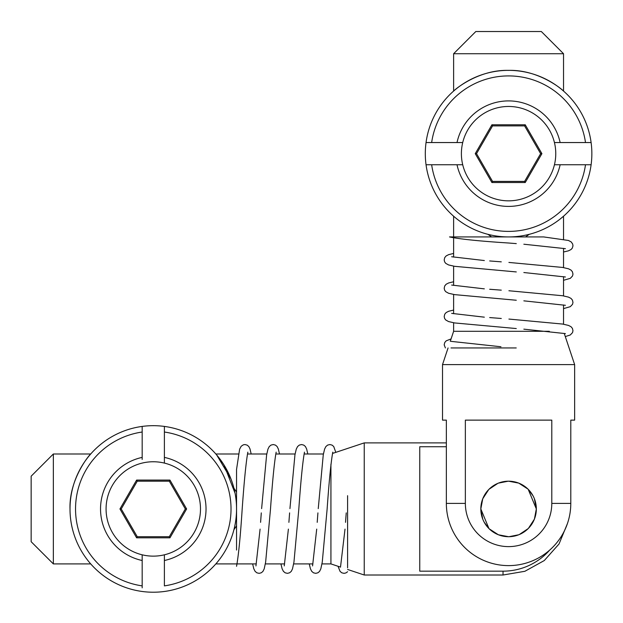 <?xml version="1.0" encoding="UTF-8"?>
<svg xmlns="http://www.w3.org/2000/svg" width="623" height="623" viewBox="0 0 623 623"><rect width="100%" height="100%" fill="white"/><g stroke="black" fill="none" stroke-linecap="round" stroke-linejoin="round"><path stroke-width="0.93" d="M236.553 487.404L236.553 469.337M251.178 453.988L250.01 448.942L248.834 446.566L247.214 445.149L244.971 444.549L243.297 444.83L241.179 446.27L239.637 449.144L236.545 469.438L236.553 550.047M236.553 566.284L236.553 565.848M347.587 567.849L347.587 495.69M560.139 219.047L563.535 216.212L563.535 239.287M426.046 142.55A83.272 83.272 0 0 0 508.578 236.927A83.272 83.272 0 0 0 591.11 142.55A83.272 83.272 0 0 0 426.046 142.55L431.653 142.55A77.719 77.719 0 0 1 585.503 142.55L591.11 142.55M461.394 153.655A47.184 47.184 0 0 1 554.439 142.55A47.184 47.184 0 0 1 508.578 200.84A47.184 47.184 0 0 1 461.394 153.655M563.535 91.098C563.433 90.483 539.238 69.433 508.423 70.383C477.864 69.542 453.676 90.483 453.622 91.098L453.622 53.726L563.535 53.726L563.535 91.098M591.11 164.76L585.503 164.76A77.719 77.719 0 0 1 431.653 164.76L426.046 164.76M431.653 164.76L457.017 164.76A52.737 52.737 0 0 0 560.132 164.76L585.503 164.76M585.503 142.55L560.132 142.55A52.737 52.737 0 0 0 457.017 142.55L431.653 142.55M560.132 164.76L554.439 164.76M457.017 164.76L462.718 164.76M560.132 142.55L554.439 142.55M462.718 142.55L457.017 142.55M528.203 489.32L536.333 508.952A27.755 27.755 0 0 1 508.578 536.707A27.755 27.755 0 0 1 480.824 508.952A27.755 27.755 0 0 1 508.578 481.19A27.755 27.755 0 0 1 536.333 508.952L534.417 519.099M516.288 243.616L508.243 242.986C479.079 241.109 459.509 239.084 449.518 236.927L543.715 236.927M451.005 347.953L516.233 347.953M347.587 569.461L364.237 575.013L364.237 442.891L446.356 442.891M364.237 575.013L503.026 575.013L503.026 571.166L419.754 571.166L419.754 446.73L446.356 446.73M53.352 563.908L53.352 453.988L31.15 476.198L31.15 541.706L53.352 563.908L90.724 563.908M321.959 563.908L330.93 563.908L330.93 464.26M330.93 563.908L340.571 567.125M332.581 453.435L364.237 442.891M233.936 488.237L236.553 491.983M236.553 525.913L233.936 529.659M215.846 563.908L236.553 563.908M237.02 563.908L256.294 563.908M265.336 563.908L284.602 563.908M293.643 563.908L312.917 563.908M53.352 453.988L90.724 453.988M215.846 453.988L238.469 453.988M247.518 453.988L266.776 453.988M275.833 453.988L295.092 453.988M304.149 453.988L323.407 453.988M503.026 571.166A62.222 62.222 0 0 0 549.712 550.078M508.578 481.19L518.725 483.113L508.578 481.19M527.985 489.102L518.795 483.144L526.708 487.926M534.386 498.735L536.333 508.578M532.984 522.175L534.386 519.169L529.597 527.074M521.583 533.475L519.457 534.487M508.944 536.707L518.78 534.76M508.578 536.707L498.431 534.783L508.578 536.707M489.172 528.795L498.361 534.76L490.449 529.971M482.77 519.169L480.824 509.318M495.573 484.421L497.707 483.409M498.361 483.144L508.212 481.197M448.069 347.953L442.517 364.611L574.64 364.611L574.64 420.128L570.793 420.128L570.793 503.4A62.222 62.222 0 0 1 508.578 565.614A62.222 62.222 0 0 1 446.356 503.4L465.358 503.4L465.358 420.128L551.799 420.128L551.799 503.4L570.793 503.4M563.535 53.726L541.332 31.524L475.824 31.524L453.622 53.726M453.622 322.769L453.622 331.304L549.315 331.304M529.293 234.31L525.539 236.927M491.617 236.927L487.864 234.31M442.517 364.611L442.517 420.128L446.356 420.128L446.356 503.4M465.358 503.4A43.221 43.221 0 0 0 508.578 546.62A43.221 43.221 0 0 0 551.799 503.4M534.386 519.169L528.429 528.351M528.203 528.577L519.239 534.581M488.954 528.577L480.824 508.952L482.739 498.805M484.172 495.721L482.77 498.735L488.728 489.546M488.954 489.32L497.917 483.323M480.824 508.952L482.739 519.099M484.172 522.175L488.728 528.351M495.355 533.358L497.917 534.581M501.281 535.733L508.212 536.707M515.875 535.733L518.725 534.783M521.801 533.358L527.985 528.795M536.333 508.999L534.417 498.805M532.984 495.721L528.429 489.546M521.801 484.538L519.239 483.323M515.875 482.163L508.944 481.197M501.281 482.163L498.431 483.113M495.355 484.538L489.172 489.102M142.176 587.839L142.176 585.877A77.719 77.719 0 0 1 142.176 432.027L142.176 457.391A52.737 52.737 0 0 0 142.176 560.505L142.176 554.813A47.184 47.184 0 0 1 142.176 463.084A47.184 47.184 0 0 1 164.386 463.084L164.386 432.027A77.719 77.719 0 0 1 164.386 585.877L164.386 560.505A52.737 52.737 0 0 0 164.386 457.391L164.386 463.084A47.184 47.184 0 0 1 164.386 554.813A47.184 47.184 0 0 1 142.176 554.813M70.01 508.952A83.272 83.272 0 0 1 164.386 426.42L164.386 432.027L164.386 426.42A83.272 83.272 0 0 1 164.386 591.476A83.272 83.272 0 0 1 70.01 508.952C69.036 478.557 90.148 453.918 90.724 453.988C90.273 453.793 69.067 478.441 70.01 508.827M235.035 493.12L224.148 465.225M222.909 463.271L216.695 454.977L230.946 478.916M142.176 432.027L142.176 426.42M164.386 560.505L164.386 554.813M142.176 560.505L142.176 585.877M142.176 459.447L142.176 457.391M119.951 508.952L136.616 480.084L169.947 480.084L186.62 508.952L169.947 537.82L136.616 537.82L119.951 508.952L121.228 508.952L137.255 481.19L169.308 481.19L169.947 480.084M136.616 480.084L137.255 481.19M136.616 537.82L137.255 536.707L121.228 508.952M169.947 537.82L169.308 536.707L137.255 536.707M186.62 508.952L185.335 508.952L169.308 536.707M169.308 481.19L185.335 508.952M475.248 153.655L491.913 124.787L525.244 124.787L541.909 153.655L525.244 182.523L491.913 182.523L475.248 153.655L476.525 153.655L492.552 125.901L524.605 125.901L525.244 124.787M491.913 124.787L492.552 125.901M491.913 182.523L492.552 181.41L476.525 153.655M525.244 182.523L524.605 181.41L492.552 181.41M541.909 153.655L540.632 153.655L524.605 181.41M524.605 125.901L540.632 153.655M236.553 566.291C238.539 555.412 240.416 536.411 242.168 509.279C244.037 482.786 245.82 464.369 247.518 454.019L247.845 452.142M276.16 452.142L275.825 454.019C274.128 464.369 272.344 482.786 270.483 509.279L265.647 562.063L264.183 568.908L262.945 571.384L261.31 572.778L259.145 573.347L256.871 572.825L255.111 571.361L253.81 568.799L252.626 563.908M279.486 453.988L278.333 448.996L277.103 446.512L275.459 445.118L273.302 444.557L271.028 445.071L269.268 446.543L267.96 449.097L266.628 454.829L261.621 508.617M304.468 452.142L304.141 454.019C302.443 464.369 300.66 482.786 298.799 509.279L293.955 562.063L292.491 568.908L291.26 571.384L289.617 572.778L287.46 573.347L285.186 572.825L283.426 571.361L282.118 568.799L280.934 563.908M307.801 453.988L306.648 448.996L305.418 446.512L303.775 445.118L301.618 444.557L299.344 445.071L297.584 446.543L296.275 449.097L294.944 454.829L289.936 508.617M332.783 452.142L332.456 454.019C330.751 464.369 328.975 482.786 327.106 509.279L322.27 562.063L320.806 568.908L319.576 571.384L317.932 572.778L315.775 573.347L313.501 572.825L311.741 571.361L310.433 568.799L309.249 563.908M335.805 452.368L333.726 446.512L332.09 445.118L329.933 444.557L327.651 445.071L325.891 446.543L324.591 449.097L323.259 454.829L318.252 508.617M347.587 571.743L345.983 572.911L344.075 573.347L341.801 572.817L340.041 571.346L338.048 566.284M255.944 565.925L260.087 529.106M260.585 522.339L261.294 512.893M284.259 565.925L288.394 529.106M288.893 522.339L289.609 512.893M312.567 565.925L316.71 529.106M317.208 522.339L317.917 512.893M340.594 566.385L345.025 529.106M345.524 522.339L346.232 512.893M543.622 236.919L568.441 240.462L571.205 241.934L572.669 244.006L572.973 245.851L572.288 248.141L571.042 249.535L568.449 250.835L563.535 251.988M516.288 271.932L454.588 266.317L448.56 264.939L445.718 263.35L444.62 261.831L444.183 259.931L444.744 257.587L446.154 255.921L448.677 254.636L453.622 253.444M563.535 280.303L570.31 278.341L572.537 275.989L572.973 274.089L572.412 271.745L571.003 270.078L568.48 268.793L562.631 267.438L508.913 262.439M516.288 300.247L454.588 294.624L448.56 293.254L445.718 291.665L444.62 290.147L444.183 288.247L444.744 285.902L446.154 284.236L448.677 282.951L453.622 281.752M563.535 308.611L570.31 306.656L572.537 304.304L572.973 302.404L572.412 300.06L571.003 298.394L568.48 297.109L562.631 295.746L508.913 290.754M516.288 328.555L454.588 322.94L448.56 321.561L445.718 319.973L444.62 318.454L444.183 316.554L444.744 314.21L446.154 312.551L448.677 311.259L453.622 310.067M565.295 336.584L570.31 334.964L572.537 332.612L572.973 330.712L572.412 328.368L571.003 326.709L568.48 325.416L562.631 324.061L508.913 319.069M445.398 347.953L444.183 344.854L444.752 342.51L446.169 340.851L451.083 338.904M523.85 244.224L565.419 248.67M451.652 256.746L484.336 260.546M489.686 260.951L501.281 261.847M523.85 272.531L565.419 276.986M451.652 285.061L484.336 288.862M489.686 289.267L501.281 290.154M523.85 300.847L565.419 305.293M451.652 313.377L484.336 317.169M489.686 317.574L501.281 318.47M523.85 329.162L565.419 333.609M500.97 346.762L451.2 341.381M503.026 575.013L524.878 571.291L544.284 560.544L559.041 543.972L567.483 523.437M564.251 333.437L574.64 364.611M563.535 248.343L563.535 267.602M563.535 276.651L563.535 295.909M563.535 304.966L563.535 324.225M453.622 216.212L453.622 236.927M453.622 237.83L453.622 257.097M453.622 266.146L453.622 285.404M453.622 294.453L453.622 313.719M453.622 331.304L450.281 341.311"/></g></svg>

